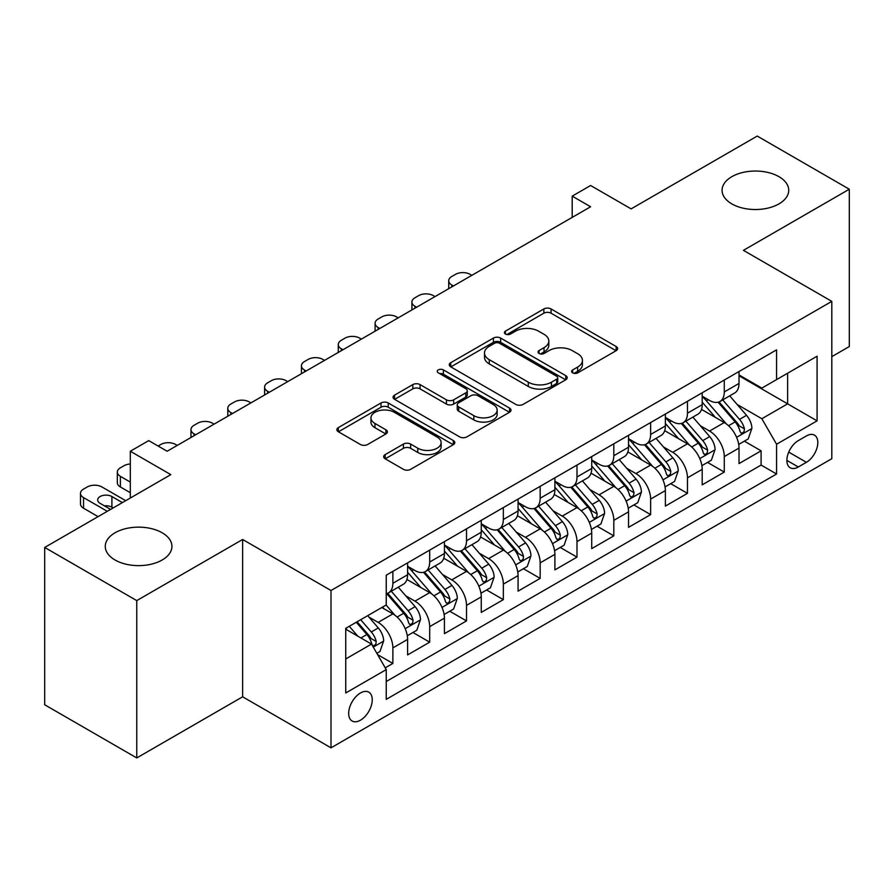 <?xml version="1.0" encoding="UTF-8"?>
<svg xmlns="http://www.w3.org/2000/svg" width="894" height="894" viewBox="0 0 894 894"><rect width="100%" height="100%" fill="white"/><g stroke="black" fill="none" stroke-linecap="round" stroke-linejoin="round"><path stroke-width="1.34" d="M572.674 372.865A3.576 2.067 0 0 0 577.736 372.865L616.134 350.694A5.107 2.95 0 0 0 617.631 348.604A5.107 2.95 0 0 0 616.134 346.514L551.073 308.955A5.107 2.95 0 0 0 543.843 308.955L505.445 331.126A3.576 2.067 0 0 0 504.395 332.59A3.576 2.067 0 0 0 505.445 334.043A3.576 2.067 0 0 0 510.508 334.043L515.469 331.182A16.36 9.443 0 0 1 538.601 331.182L544.033 334.311A16.36 9.443 0 0 1 548.815 340.983A16.36 9.443 0 0 1 544.033 347.665L539.06 350.537A3.576 2.067 0 0 0 538.009 351.99A3.576 2.067 0 0 0 539.06 353.454A3.576 2.067 0 0 0 544.122 353.454L549.084 350.582A16.36 9.443 0 0 1 572.216 350.582L577.647 353.711A16.36 9.443 0 0 1 582.43 360.394A16.36 9.443 0 0 1 577.647 367.076L572.674 369.937A3.576 2.067 0 0 0 571.624 371.401A3.576 2.067 0 0 0 572.674 372.865L572.674 369.937M162.172 532.779A33.324 19.243 0 0 0 125.842 528.611A33.324 19.243 0 0 0 105.269 546.39A33.324 19.243 0 0 0 115.035 559.99A33.324 19.243 0 0 0 151.354 564.17A33.324 19.243 0 0 0 171.927 546.39A33.324 19.243 0 0 0 162.172 532.779M778.965 176.677A33.324 19.243 0 0 0 742.646 172.508A33.324 19.243 0 0 0 722.073 190.288A33.324 19.243 0 0 0 731.828 203.888A33.324 19.243 0 0 0 768.158 208.056A33.324 19.243 0 0 0 788.731 190.288A33.324 19.243 0 0 0 778.965 176.677M360.461 720.195A16.662 9.622 120 0 0 371.345 705.511A16.662 9.622 120 0 0 368.797 692.157A16.662 9.622 120 0 0 360.461 692.984A16.662 9.622 120 0 0 349.576 707.668A16.662 9.622 120 0 0 352.135 721.022A16.662 9.622 120 0 0 360.461 720.195M385.169 454.61A5.107 2.95 0 0 0 383.671 456.7A5.107 2.95 0 0 0 385.169 458.79L403.429 469.328A5.107 2.95 0 0 0 410.648 469.328L453.303 444.698A5.107 2.95 0 0 0 454.8 442.619A5.107 2.95 0 0 0 453.303 440.53L388.242 402.971A5.107 2.95 0 0 0 381.012 402.971L338.368 427.589A5.107 2.95 0 0 0 336.87 429.679A5.107 2.95 0 0 0 338.368 431.768L360.416 444.497A5.107 2.95 0 0 0 367.635 444.497L385.895 433.959A5.107 2.95 0 0 0 387.393 431.869A5.107 2.95 0 0 0 385.895 429.779L374.955 423.465A13.678 7.89 0 0 1 370.954 417.889A13.678 7.89 0 0 1 379.391 410.592A13.678 7.89 0 0 1 394.299 412.302L437.132 437.032A13.678 7.89 0 0 1 441.133 442.619A13.678 7.89 0 0 1 432.696 449.906A13.678 7.89 0 0 1 417.789 448.196L410.648 444.072A5.107 2.95 0 0 0 403.429 444.072L385.169 454.61L385.169 458.79M831.811 356.65L849.3 346.548L849.3 189.226L757.24 136.067L631.119 208.883L590.61 185.505L572.205 196.132L590.61 206.76L167.144 451.246L148.728 440.619L130.312 451.246L130.312 498.025M136.76 600.6L136.76 757.933L242.632 696.806L242.632 539.484L136.76 600.6L44.7 547.452L170.821 474.636L130.312 451.246M242.632 539.484L331.003 590.509L831.811 301.367L831.811 458.689L331.003 747.831L331.003 590.509M849.3 189.226L743.428 250.342L831.811 301.367M515.838 404.423A5.107 2.95 0 0 0 523.068 404.423L565.712 379.805A5.107 2.95 0 0 0 567.209 377.715A5.107 2.95 0 0 0 565.712 375.625L500.651 338.066A5.107 2.95 0 0 0 493.421 338.066L450.777 362.685A5.107 2.95 0 0 0 449.28 364.774A5.107 2.95 0 0 0 450.777 366.864L515.838 404.423M439.736 373.636A3.576 2.067 0 0 1 443.368 374.139L443.368 369.892L509.513 408.077A5.107 2.95 0 0 1 511.01 410.167A5.107 2.95 0 0 1 509.513 412.257L466.858 436.875A5.107 2.95 0 0 1 459.628 436.875L394.567 399.316L394.567 395.137A5.107 2.95 0 0 0 393.069 397.227A5.107 2.95 0 0 0 394.567 399.316M394.567 395.137L412.827 384.599A5.107 2.95 0 0 1 420.046 384.599L446.441 399.83A5.107 2.95 0 0 0 453.66 399.83L465.774 392.846A5.107 2.95 0 0 0 467.271 390.756A5.107 2.95 0 0 0 465.774 388.666L438.306 372.809A3.576 2.067 0 0 1 437.255 371.345A3.576 2.067 0 0 1 439.468 369.445A3.576 2.067 0 0 1 443.368 369.892M136.76 757.933L44.7 704.774L44.7 547.452M385.225 667.84L392.868 663.426L377.592 654.609M368.898 617.061L378.14 622.392A20.83 12.024 60 0 1 392.868 647.904L407.597 639.4L407.597 654.922L429.69 642.171L412.939 632.494M405.72 595.795L414.961 601.137A20.83 12.024 60 0 1 429.69 626.649L444.419 618.145L444.419 633.667L466.512 620.905L449.76 611.239M442.541 574.54L451.783 579.871A20.83 12.024 60 0 1 466.512 605.383L481.251 596.879L481.251 612.401L503.344 599.65L486.582 589.973M479.363 553.274L488.616 558.616A20.83 12.024 60 0 1 503.344 584.128L518.073 575.624L518.073 591.146L540.166 578.384L523.415 568.718M516.184 532.019L525.437 537.35A20.83 12.024 60 0 1 540.166 562.862L554.895 554.358L554.895 569.88L576.988 557.13L560.236 547.452M553.017 510.753L562.259 516.095A20.83 12.024 60 0 1 576.988 541.608L591.716 533.103L591.716 548.625L613.809 535.864L597.058 526.197M589.839 489.499L599.081 494.84A20.83 12.024 60 0 1 613.809 520.353L628.538 511.849L628.538 527.359L650.631 514.609L633.88 504.931M626.66 468.232L635.902 473.574A20.83 12.024 60 0 1 650.631 499.087L665.371 490.582L665.371 506.105L687.464 493.343L670.701 483.676M663.482 446.978L672.735 452.319A20.83 12.024 60 0 1 687.464 477.832L702.192 469.328L702.192 484.839L724.285 472.088L724.285 456.566A20.83 12.024 -120 0 0 709.557 431.053L700.304 425.723M707.523 462.41L724.285 472.088M407.597 639.4A20.83 12.024 -120 0 0 392.868 613.887L381.816 607.518M444.419 618.145A20.83 12.024 -120 0 0 429.69 592.633L406.915 579.48M481.251 596.879A20.83 12.024 -120 0 0 466.512 571.367L443.748 558.225M518.073 575.624A20.83 12.024 -120 0 0 503.344 550.112L480.57 536.959M554.895 554.358A20.83 12.024 -120 0 0 540.166 528.857L517.391 515.704M591.716 533.103A20.83 12.024 -120 0 0 576.988 507.591L554.213 494.449M628.538 511.849A20.83 12.024 -120 0 0 613.809 486.336L591.035 473.183M665.371 490.582A20.83 12.024 -120 0 0 650.631 465.07L627.867 451.928M702.192 469.328A20.83 12.024 -120 0 0 687.464 443.815L664.689 430.662M806.399 435.948L798.297 440.619A16.148 9.32 120 0 0 787.748 454.845A16.148 9.32 120 0 0 790.229 467.786A16.148 9.32 120 0 0 798.297 466.981L806.399 462.31A16.148 9.32 120 0 0 816.948 448.084A16.148 9.32 120 0 0 814.468 435.143A16.148 9.32 120 0 0 806.399 435.948M345.732 658.967L371.513 644.082L386.242 669.595L386.242 699.354L776.573 473.999L776.573 444.24L761.844 418.727L737.137 404.457M386.242 669.595L345.732 692.984L345.732 628.348L386.242 604.959L386.242 575.2L776.573 349.845L776.573 379.604L817.082 356.214L817.082 420.851L776.573 444.24M407.597 566.271L414.961 570.517A20.83 12.024 60 0 0 425.376 571.557L440.105 563.052A20.83 12.024 -120 0 0 444.419 553.509L444.419 541.608M444.419 545.005L451.783 549.262A20.83 12.024 60 0 0 462.198 550.291L476.927 541.786A20.83 12.024 -120 0 0 481.251 532.254L481.251 520.342M481.251 523.75L488.616 527.996A20.83 12.024 60 0 0 499.031 529.036L513.759 520.531A20.83 12.024 -120 0 0 518.073 510.988L518.073 499.087M518.073 502.484L525.437 506.742A20.83 12.024 60 0 0 535.852 507.77L550.581 499.265A20.83 12.024 -120 0 0 554.895 489.733L554.895 477.821M554.895 481.229L562.259 485.476A20.83 12.024 60 0 0 572.674 486.515L587.403 478.011A20.83 12.024 -120 0 0 591.716 468.467L591.716 456.566M591.716 459.963L599.081 464.221A20.83 12.024 60 0 0 609.496 465.249L624.224 456.745A20.83 12.024 -120 0 0 628.538 447.212L628.538 435.311M628.538 438.708L635.902 442.966A20.83 12.024 60 0 0 646.317 443.994L661.046 435.49A20.83 12.024 -120 0 0 665.371 425.957L665.371 414.045M665.371 417.453L672.735 421.7A20.83 12.024 60 0 0 683.15 422.728L697.879 414.224A20.83 12.024 -120 0 0 702.192 404.691L702.192 392.79M386.242 681.496L761.107 465.07L761.107 450.833L739.014 463.584L739.014 448.062A20.83 12.024 -120 0 0 724.285 422.549L701.511 409.407M702.192 396.187L709.557 400.445A20.83 12.024 -120 0 0 719.972 401.473A20.83 12.024 -120 0 0 724.285 391.941L724.285 380.028M719.972 401.473L734.7 392.969A20.83 12.024 -120 0 0 739.014 383.437L739.014 371.524M392.868 571.367L392.868 583.279A20.83 12.024 60 0 1 388.555 592.811A20.83 12.024 60 0 1 386.242 593.65M388.555 592.811L403.283 584.307A20.83 12.024 -120 0 0 407.597 574.775L407.597 562.862M429.69 550.112L429.69 562.013A20.83 12.024 60 0 1 425.376 571.557M466.512 528.846L466.512 540.758A20.83 12.024 60 0 1 462.198 550.291M503.344 507.591L503.344 519.492A20.83 12.024 60 0 1 499.031 529.036M540.166 486.325L540.166 498.237A20.83 12.024 60 0 1 535.852 507.77M576.988 465.07L576.988 476.971A20.83 12.024 60 0 1 572.674 486.515M613.809 443.815L613.809 455.716A20.83 12.024 60 0 1 609.496 465.249M650.631 422.549L650.631 434.462A20.83 12.024 60 0 1 646.317 443.994M687.464 401.294L687.464 413.196A20.83 12.024 60 0 1 683.15 422.728M687.464 477.832L687.464 493.343M650.631 499.087L650.631 514.609M613.809 520.353L613.809 535.864M576.988 541.608L576.988 557.13M540.166 562.862L540.166 578.384M503.344 584.128L503.344 599.65M466.512 605.383L466.512 620.905M429.69 626.649L429.69 642.171M392.868 647.904L392.868 663.426M371.513 644.082L345.732 629.197M761.844 418.727L787.625 403.842L787.625 373.223L817.082 356.214M739.014 375.782L817.082 420.851M739.014 374.932L761.844 388.108L776.573 379.604M242.632 696.806L331.003 747.831M572.205 196.132L572.205 217.387M744.356 441.155L761.107 450.833M761.107 465.07L776.573 473.999M574.104 373.368L577.647 371.323A16.36 9.443 0 0 0 582.43 364.651L582.43 360.394M548.815 340.983L548.815 345.24A16.36 9.443 0 0 1 544.033 351.912L540.49 353.957M616.067 350.727L551.073 313.202A5.107 2.95 0 0 0 543.843 313.202L506.876 334.557M565.645 379.838L500.651 342.313A5.107 2.95 0 0 0 493.421 342.313L450.844 366.898M556.683 379.179A3.576 2.067 0 0 0 557.722 377.715A3.576 2.067 0 0 0 556.683 376.251L499.567 343.285A3.576 2.067 0 0 0 494.505 343.285L489.264 346.313A16.36 9.443 0 0 0 484.481 352.985A16.36 9.443 0 0 0 489.264 359.667L528.309 382.196A16.36 9.443 0 0 0 551.442 382.196L556.683 379.179L556.683 383.425A3.576 2.067 0 0 0 557.722 381.962L557.722 377.715M484.481 352.985L484.481 357.242A16.36 9.443 0 0 0 489.264 363.914L489.264 359.667M556.683 383.425L551.442 386.454A16.36 9.443 0 0 1 528.309 386.454L489.264 363.914M394.634 399.35L412.827 388.856L412.827 384.599M467.271 390.756L467.271 395.014A5.107 2.95 0 0 1 465.774 397.092L453.66 404.088A5.107 2.95 0 0 1 446.441 404.088L420.046 388.856A5.107 2.95 0 0 0 412.827 388.856M443.368 374.139L509.446 412.29M473.82 415.643A13.678 7.89 0 0 0 488.716 417.353A13.678 7.89 0 0 0 497.153 410.055A13.678 7.89 0 0 0 493.153 404.479L478.066 395.763A5.107 2.95 0 0 0 470.836 395.763L458.723 402.758A5.107 2.95 0 0 0 457.225 404.848A5.107 2.95 0 0 0 458.723 406.926L473.82 415.643L473.82 419.889A13.678 7.89 0 0 0 488.716 421.61A13.678 7.89 0 0 0 497.153 414.313L497.153 410.055M457.225 404.848L457.225 409.094A5.107 2.95 0 0 0 458.723 411.184L458.723 406.926M473.82 419.889L458.723 411.184M441.133 442.619L441.133 446.866A13.678 7.89 0 0 1 432.696 454.163A13.678 7.89 0 0 1 417.789 452.453L410.648 448.33A5.107 2.95 0 0 0 403.429 448.33L385.236 458.823M370.954 417.889L370.954 422.136A13.678 7.89 0 0 0 374.955 427.723L374.955 423.465M385.828 433.992L374.955 427.723M453.236 444.743L388.242 407.217A5.107 2.95 0 0 0 381.012 407.217L338.435 431.802M738.701 444.419L748.222 438.92L751.899 428.293A13.801 7.968 -120 0 0 746.524 415.33L729.705 395.852M453.448 285.957L451.783 284.996A10.415 6.012 -0 0 1 448.732 280.75A10.415 6.012 -0 0 1 451.783 276.492L455.471 274.369A10.415 6.012 -0 0 1 470.199 274.369L471.853 275.33M726.33 423.901L706.372 400.791A39.839 22.998 -120 0 0 702.192 396.411M715.39 417.42L704.226 404.49A33.067 19.087 -120 0 0 702.192 402.266M718.094 402.222L735.114 421.923A13.801 7.968 60 0 1 740.031 431.433L741.037 433.065L742.903 432.808L744.143 431.288L744.445 428.874A13.801 7.968 -120 0 0 739.528 419.375L722.71 399.897M719.089 401.898L737.382 423.074A7.029 4.057 60 0 1 739.148 425.823L744.445 428.874M701.879 465.673L711.389 460.186L715.077 449.548A13.801 7.968 -120 0 0 709.702 436.596L692.872 417.118M416.615 307.212L414.961 306.262A10.415 6.012 -0 0 1 411.911 302.004A10.415 6.012 -0 0 1 414.961 297.758L418.649 295.635A10.415 6.012 -0 0 1 433.378 295.635L435.032 296.584M689.509 445.156L669.55 422.057A39.839 22.998 -120 0 0 665.371 417.677M678.568 438.675L667.405 425.756A33.067 19.087 -120 0 0 665.371 423.532M681.273 423.477L698.281 443.178A13.801 7.968 60 0 1 703.209 452.688L704.215 454.331L706.07 454.063L707.322 452.543L707.623 450.14A13.801 7.968 -120 0 0 702.706 440.63L685.877 421.152M682.267 423.164L700.55 444.329A7.029 4.057 60 0 1 702.326 447.078L707.623 450.14M665.058 486.939L674.568 481.441L678.255 470.814A13.801 7.968 -120 0 0 672.88 457.851L656.051 438.373M379.794 328.478L378.14 327.517A10.415 6.012 -0 0 1 375.089 323.27A10.415 6.012 -0 0 1 378.14 319.013L381.827 316.889A10.415 6.012 -0 0 1 396.556 316.889L398.21 317.851M652.687 466.422L632.729 443.312A39.839 22.998 -120 0 0 628.538 438.932M641.736 459.929L630.583 447.011A33.067 19.087 -120 0 0 628.538 444.787M644.44 444.743L661.459 464.444A13.801 7.968 60 0 1 666.388 473.954L667.382 475.586L669.248 475.329L670.5 473.809L670.802 471.395A13.801 7.968 -120 0 0 665.885 461.896L649.055 442.418M645.446 444.419L663.728 465.595A7.029 4.057 60 0 1 665.505 468.344L670.802 471.395M628.236 508.194L637.746 502.707L641.423 492.069A13.801 7.968 -120 0 0 636.059 479.117L619.229 459.639M342.972 349.733L341.318 348.783A10.415 6.012 -0 0 1 338.267 344.525A10.415 6.012 -0 0 1 341.318 340.279L344.995 338.144A10.415 6.012 -0 0 1 359.723 338.144L361.388 339.105M615.854 487.677L595.907 464.578A39.839 22.998 -120 0 0 591.716 460.198M604.914 481.195L593.75 468.277A33.067 19.087 -120 0 0 591.716 466.053M607.618 465.998L624.638 485.699A13.801 7.968 60 0 1 629.555 495.209L630.561 496.852L632.427 496.583L633.678 495.064L633.98 492.661A13.801 7.968 -120 0 0 629.063 483.151L612.234 463.673M608.624 465.673L626.906 486.85A7.029 4.057 60 0 1 628.683 489.599L633.98 492.661M591.403 529.46L600.924 523.962L604.601 513.335A13.801 7.968 -120 0 0 599.226 500.372L582.407 480.894M306.15 370.999L304.496 370.038A10.415 6.012 -0 0 1 301.446 365.791A10.415 6.012 -0 0 1 304.496 361.534L308.173 359.41A10.415 6.012 -0 0 1 322.902 359.41L324.556 360.36M579.033 508.943L559.085 485.833A39.839 22.998 -120 0 0 554.895 481.453M568.092 502.45L556.928 489.532A33.067 19.087 -120 0 0 554.895 487.308M570.797 487.264L587.816 506.965A13.801 7.968 60 0 1 592.733 516.475L593.739 518.107L595.605 517.838L596.857 516.33L597.158 513.916A13.801 7.968 -120 0 0 592.23 504.417L575.412 484.928M571.802 486.939L590.085 508.105A7.029 4.057 60 0 1 591.85 510.865L597.158 513.916M554.582 550.715L564.103 545.217L567.779 534.59A13.801 7.968 -120 0 0 562.404 521.638L545.586 502.149M269.329 392.254L267.664 391.304A10.415 6.012 -0 0 1 264.613 387.046A10.415 6.012 -0 0 1 267.664 382.8L271.351 380.665A10.415 6.012 -0 0 1 286.08 380.665L287.734 381.626M542.211 530.198L522.252 507.099A39.839 22.998 -120 0 0 518.073 502.719M531.271 523.716L520.107 510.798A33.067 19.087 -120 0 0 518.073 508.574M533.975 508.518L550.995 528.22A13.801 7.968 60 0 1 555.912 537.73L556.917 539.361L558.784 539.104L560.024 537.585L560.326 535.182A13.801 7.968 -120 0 0 555.409 525.672L538.59 506.194M534.97 508.194L553.263 529.371A7.029 4.057 60 0 1 555.029 532.12L560.326 535.182M517.76 571.981L527.281 566.483L530.958 555.856A13.801 7.968 -120 0 0 525.583 542.893L508.753 523.415M232.496 413.52L230.842 412.559A10.415 6.012 -0 0 1 227.791 408.312A10.415 6.012 -0 0 1 230.842 404.054L234.53 401.931A10.415 6.012 -0 0 1 249.258 401.931L250.912 402.881M505.389 551.453L485.431 528.354A39.839 22.998 -120 0 0 481.251 523.973M494.449 544.971L483.285 532.053A33.067 19.087 -120 0 0 481.251 529.829M497.153 529.784L514.162 549.486A13.801 7.968 60 0 1 519.09 558.996L520.096 560.627L521.951 560.359L523.202 558.851L523.504 556.437A13.801 7.968 -120 0 0 518.587 546.938L501.757 527.449M498.148 529.46L516.441 550.626A7.029 4.057 60 0 1 518.207 553.375L523.504 556.437M480.938 593.236L490.448 587.738L494.136 577.111A13.801 7.968 -120 0 0 488.761 564.159L471.931 544.669M195.674 434.775L194.02 433.825A10.415 6.012 -0 0 1 190.97 429.567A10.415 6.012 -0 0 1 194.02 425.32L197.708 423.186A10.415 6.012 -0 0 1 212.437 423.186L214.091 424.147M468.568 572.719L448.609 549.62A39.839 22.998 -120 0 0 444.419 545.239M457.616 566.237L446.464 553.319A33.067 19.087 -120 0 0 444.419 551.095M460.321 551.039L477.34 570.741A13.801 7.968 60 0 1 482.268 580.251L483.263 581.882L485.129 581.625L486.381 580.105L486.682 577.703A13.801 7.968 -120 0 0 481.765 568.193L464.936 548.715M461.326 550.715L479.609 571.892A7.029 4.057 60 0 1 481.385 574.641L486.682 577.703M444.117 614.491L453.627 609.004L457.303 598.365A13.801 7.968 -120 0 0 451.939 585.414L435.11 565.936M158.115 446.039L160.875 444.452A10.415 6.012 -0 0 1 175.604 444.452L177.269 445.402M431.735 593.974L411.788 570.875A39.839 22.998 -120 0 0 407.597 566.494M420.795 587.492L409.631 574.574A33.067 19.087 -120 0 0 407.597 572.35M423.499 572.305L440.518 592.007A13.801 7.968 60 0 1 445.435 601.506L446.441 603.148L448.307 602.88L449.559 601.371L449.861 598.958A13.801 7.968 -120 0 0 444.944 589.448L428.114 569.97M424.505 571.981L442.787 593.147A7.029 4.057 60 0 1 444.564 595.896L449.861 598.958M407.284 635.757L416.805 630.259L420.482 619.631A13.801 7.968 -120 0 0 415.107 606.668L398.288 587.19M394.913 615.24L386.107 605.037M130.312 482.078L120.377 476.334L120.377 486.973A10.415 6.012 180 0 1 117.326 482.715L117.326 472.088A10.415 6.012 -0 0 0 120.377 476.334M130.312 492.706L120.377 486.973M383.973 608.758L382.543 607.093M386.677 593.56L403.697 613.262A13.801 7.968 60 0 1 408.614 622.772L409.62 624.403L411.486 624.146L412.737 622.626L413.039 620.224A13.801 7.968 -120 0 0 408.111 610.714L391.293 591.236M387.683 593.236L405.965 614.413A7.029 4.057 60 0 1 407.731 617.162L413.039 620.224M130.312 463.986A10.415 6.012 -0 0 0 124.054 465.707L120.377 467.83A10.415 6.012 -0 0 0 117.326 472.088M376.855 653.324L379.984 651.525L383.66 640.886A13.801 7.968 -120 0 0 378.285 627.934L367.691 615.664M107.302 511.312L83.544 497.6A10.415 6.012 -0 0 1 80.494 493.343A10.415 6.012 -0 0 1 83.544 489.096L87.232 486.973A10.415 6.012 -0 0 1 101.961 486.973L125.708 500.685M357.812 636.17L349.286 626.303M98.094 516.631L83.544 508.228A10.415 6.012 180 0 1 80.494 503.981L80.494 493.343M347.151 630.013L345.732 628.381M113.192 507.915L111.906 507.166A8.337 4.805 -0 0 0 104.453 505.848M356.281 622.258L366.875 634.528A13.801 7.968 60 0 1 371.792 644.026L372.798 645.669L374.664 645.401L375.905 643.892L376.206 641.479A13.801 7.968 -120 0 0 371.289 631.969L360.695 619.71M357.131 621.766L369.144 635.668A7.029 4.057 60 0 1 370.909 638.417L376.206 641.479M122.4 502.596L111.906 496.539A8.337 4.805 -0 0 0 102.821 495.488A8.337 4.805 -0 0 0 97.681 499.936A8.337 4.805 -0 0 0 100.117 503.344L110.61 509.401M378.14 622.392L392.868 613.887M414.961 601.137L429.69 592.633M451.783 579.871L466.512 571.367M488.616 558.616L503.344 550.112M525.437 537.35L540.166 528.857M562.259 516.095L576.988 507.591M599.081 494.84L613.809 486.336M635.902 473.574L650.631 465.07M672.735 452.319L687.464 443.815M709.557 431.053L724.285 422.549M724.285 391.941L739.014 383.437M392.868 583.279L407.597 574.775M429.69 562.013L444.419 553.509M466.512 540.758L481.251 532.254M503.344 519.492L518.073 510.988M540.166 498.237L554.895 489.733M576.988 476.971L591.716 468.467M613.809 455.716L628.538 447.212M650.631 434.462L665.371 425.957M687.464 413.196L702.192 404.691M724.285 456.566L739.014 448.062M788.743 452.118L806.399 462.31M786.888 460.399L798.297 466.981M577.647 371.323L577.647 367.076M539.06 353.454L539.06 350.537M544.033 351.912L544.033 347.665M505.445 334.043L505.445 331.126M543.843 313.202L543.843 308.955M551.073 313.202L551.073 308.955M616.134 350.694L616.134 346.514M450.777 366.864L450.777 362.685M493.421 342.313L493.421 338.066M500.651 342.313L500.651 338.066M565.712 379.805L565.712 375.625M528.309 386.454L528.309 382.196M551.442 386.454L551.442 382.196M420.046 388.856L420.046 384.599M446.441 404.088L446.441 399.83M453.66 404.088L453.66 399.83M465.774 397.092L465.774 392.846M509.513 412.257L509.513 408.077M403.429 448.33L403.429 444.072M410.648 448.33L410.648 444.072M417.789 452.453L417.789 448.196M385.895 433.959L385.895 429.779M338.368 431.768L338.368 427.589M381.012 407.217L381.012 402.971M388.242 407.217L388.242 402.971M453.303 444.698L453.303 440.53M451.783 284.996L451.783 286.907M736.6 437.334L751.809 428.561M706.372 400.791L708.271 399.696M739.528 419.375L746.524 415.33M728.532 425.723L735.114 421.923M414.961 306.262L414.961 308.173M699.779 458.6L714.988 449.816M669.55 422.057L671.45 420.962M702.706 440.63L709.702 436.596M691.699 446.989L698.281 443.178M378.14 327.517L378.14 329.428M662.946 479.854L678.166 471.082M632.729 443.312L634.628 442.217M665.885 461.896L672.88 457.851M654.877 468.244L661.459 464.444M341.318 348.783L341.318 350.694M626.124 501.121L641.333 492.337M595.907 464.578L597.807 463.483M629.063 483.151L636.059 479.117M618.056 489.499L624.638 485.699M304.496 370.038L304.496 371.949M589.302 522.375L604.512 513.603M559.085 485.833L560.974 484.738M592.23 504.417L599.226 500.372M581.234 510.765L587.816 506.965M267.664 391.304L267.664 393.215M552.481 543.641L567.69 534.858M522.252 507.099L524.152 506.004M555.409 525.672L562.404 521.638M544.412 532.019L550.995 528.22M230.842 412.559L230.842 414.47M515.659 564.896L530.868 556.113M485.431 528.354L487.331 527.259M518.587 546.938L525.583 542.893M507.591 553.285L514.162 549.486M194.02 433.825L194.02 435.736M478.826 586.162L494.047 577.379M448.609 549.62L450.509 548.525M481.765 568.193L488.761 564.159M470.758 574.54L477.34 570.741M442.005 607.417L457.214 598.634M411.788 570.875L413.687 569.78M444.944 589.448L451.939 585.414M433.936 595.806L440.518 592.007M405.183 628.683L420.392 619.9M408.111 610.714L415.107 606.668M397.115 617.061L403.697 613.262M83.544 497.6L83.544 508.228M373.256 647.111L383.571 641.154M371.289 631.969L378.285 627.934M360.919 637.958L366.875 634.528M111.906 507.166L111.906 496.539M448.732 280.75L448.732 288.673M411.911 302.004L411.911 309.927M375.089 323.27L375.089 331.193M338.267 344.525L338.267 352.448M301.446 365.791L301.446 373.714M264.613 387.046L264.613 394.969M227.791 408.312L227.791 416.235M190.97 429.567L190.97 437.49"/></g></svg>

